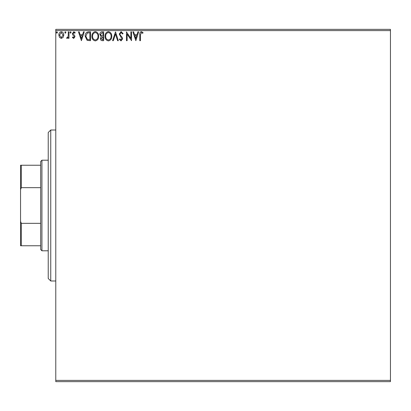 <?xml version="1.0" encoding="UTF-8"?>
<svg xmlns="http://www.w3.org/2000/svg" width="411" height="411" viewBox="0 0 411 411"><rect width="100%" height="100%" fill="white"/><g stroke="black" fill="none" stroke-linecap="round" stroke-linejoin="round"><path stroke-width="0.62" d="M390.45 381.644L55.778 381.644L55.778 380.386L390.45 380.386L390.45 381.644M63.135 37.355L61.311 38.423L59.487 37.36L58.83 35.074C58.809 33.25 59.636 32.145 61.311 31.76C62.986 32.14 63.813 33.245 63.797 35.074L63.135 37.355M68.991 31.873L68.991 38.31L68.313 38.31L68.313 37.36L67.132 38.423L66.618 38.202L66.942 37.519L67.245 37.632L68.205 36.245L68.313 31.873L68.991 31.873M73.682 38.423L72.377 37.509L72.773 36.954L73.641 37.632L74.299 36.764L72.598 34.616L72.377 33.62L73.805 31.76L75.198 32.633L74.812 33.229L73.882 32.551L73.055 33.589L74.756 35.742L74.972 36.733L73.682 38.423M88.509 31.873L90.554 31.873L90.554 40.679L87.127 40.365L85.134 36.168C85.036 33.625 86.161 32.192 88.509 31.873M103.654 31.873L103.654 40.679L102.406 40.679C101.065 40.612 100.392 39.888 100.376 38.5L101.204 36.625L99.816 34.375C99.822 32.921 100.515 32.084 101.892 31.873L103.654 31.873M115.512 31.873L118.332 40.679L117.592 40.679L115.455 34L113.313 40.679L112.573 40.679L115.512 31.873M130.868 31.873L131.541 31.873L131.541 40.679L127.138 34.113L127.138 40.679L126.46 40.679L126.46 31.873L130.868 38.423L130.868 31.873M140.464 34.822L140.464 40.679L139.786 40.679L139.786 34.735C139.514 33.137 140.053 32.104 141.394 31.647L143.059 32.664L142.715 33.342L141.405 32.551L140.464 34.822M55.778 30.614L55.778 29.356L390.45 29.356L390.45 30.614L55.778 30.614L55.778 380.386M390.45 30.614L390.45 380.386M135.835 40.679L132.897 31.873L133.637 31.873L134.541 34.699L137.012 34.699L137.916 31.873L138.656 31.873L135.835 40.679M121.096 31.647L123.074 33.574L122.524 34.021L121.142 32.551L119.914 34.041L120.135 34.909L122.273 37.509L122.622 38.85L121.05 40.905L119.349 39.415L119.878 38.875L121.06 40.001L121.944 38.886L119.236 34.031L121.096 31.647M111.782 36.24C111.833 38.752 110.718 40.309 108.437 40.905C106.105 40.365 104.964 38.824 105.011 36.281C104.964 33.764 106.089 32.222 108.386 31.647C110.682 32.202 111.813 33.733 111.782 36.24M98.686 36.24C98.732 38.752 97.618 40.309 95.342 40.905C93.009 40.365 91.864 38.824 91.91 36.281C91.869 33.764 92.994 32.222 95.285 31.647C97.582 32.202 98.717 33.733 98.686 36.24M81.409 40.679L78.475 31.873L79.21 31.873L80.114 34.699L82.59 34.699L83.495 31.873L84.234 31.873L81.409 40.679M71.134 32.495L70.569 33.229L70.004 32.495L70.569 31.76L71.134 32.495M65.94 32.495L65.375 33.229L64.81 32.495L65.375 31.76L65.94 32.495M57.473 32.495L56.908 33.229L56.343 32.495L56.908 31.76L57.473 32.495M134.829 35.598L135.779 38.557L136.724 35.598L134.829 35.598M105.684 36.281C105.653 38.3 106.562 39.538 108.406 40.001C110.246 39.518 111.145 38.264 111.104 36.24C111.14 34.236 110.24 33.008 108.406 32.551C106.552 33.008 105.642 34.252 105.684 36.281M102.272 39.78L102.976 39.78L102.976 36.954L101.055 38.48L102.272 39.78M102.632 36.05L102.976 36.05L102.976 32.777L102.2 32.777L100.49 34.375L101.558 35.947L102.632 36.05M92.588 36.281C92.552 38.3 93.461 39.538 95.311 40.001C97.15 39.518 98.049 38.264 98.008 36.24C98.039 34.236 97.14 33.008 95.311 32.551C93.451 33.008 92.547 34.252 92.588 36.281M89.881 39.78L89.881 32.777L87.338 33.003L85.812 36.168L87.486 39.528L89.881 39.78M80.407 35.598L81.357 38.557L82.303 35.598L80.407 35.598M59.503 35.069L61.311 37.632L63.119 35.069L61.311 32.551L59.503 35.069M50.748 130.01L50.748 280.99L48.231 278.473L48.231 132.527L50.748 130.01L55.778 130.01M50.748 280.99L55.778 280.99M41.937 250.792L40.679 249.534L40.679 161.466L41.937 160.208L41.937 250.792L48.231 250.792M41.937 160.208L48.231 160.208M40.679 245.763L20.55 245.763L20.55 165.237L21.305 165.237L21.305 187.663L20.55 189.615M20.55 221.385L21.305 223.337L21.305 245.763M40.679 223.337L21.305 223.337M40.679 187.663L21.305 187.663M40.679 165.237L21.305 165.237"/></g></svg>
